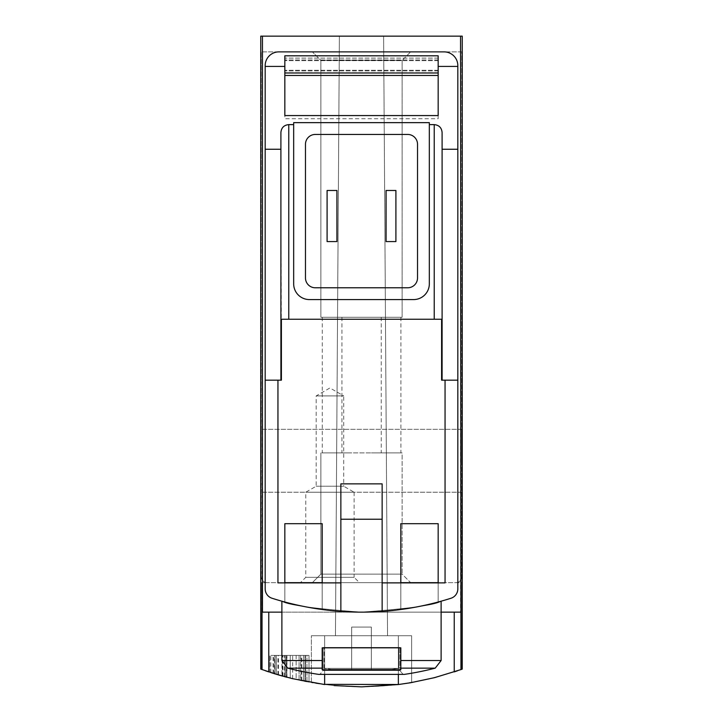<?xml version="1.0" encoding="UTF-8"?>
<svg xmlns="http://www.w3.org/2000/svg" width="723" height="723" viewBox="0 0 723 723"><rect width="100%" height="100%" fill="white"/><g stroke="black" fill="none" stroke-linecap="round" stroke-linejoin="round"><path stroke-width="0.54" stroke-dasharray="3.62 2.71" d="M296.132 679.512A294.876 294.876 0 0 0 299.087 680.171A294.876 294.876 0 0 0 304.979 681.382A294.876 294.876 0 0 1 290.239 678.111A294.876 294.876 0 0 0 296.132 679.512A294.876 294.876 0 0 0 299.087 680.171L305.44 681.473L299.087 680.171A294.876 294.876 0 0 0 304.979 681.382A294.876 294.876 0 0 1 290.239 678.111A294.876 294.876 0 0 0 296.132 679.512L296.132 655.4L305.44 655.4L290.239 655.4L305.44 655.4L290.239 655.4L296.132 655.4L296.132 679.512M457.523 670.772L461.428 669.399C394.812 692.535 328.188 692.535 261.572 669.399L265.413 670.754M324.636 674.369L324.636 635.734L311.369 635.734L411.631 635.734L311.369 635.734L411.631 635.734L411.631 682.557L398.364 684.536L426.606 679.575L454.234 671.893L426.606 679.575L398.626 684.5M323.208 684.356L296.394 679.575L268.766 671.893L282.476 676.068L301.039 680.587L319.864 683.895L334.089 685.576M262.449 36.15L260.75 36.15L260.75 582.657L267.139 582.657L260.75 582.657L261.708 582.657L261.572 669.399L261.708 582.657L260.75 582.657L260.75 669.1L268.766 671.893L268.766 612.146L262.033 612.146L262.449 36.15L462.25 36.15L260.75 36.15L462.25 36.15L462.25 582.657L461.292 582.657L461.428 669.399L461.292 582.657L462.25 582.657L267.139 582.657L462.25 582.657L462.25 669.1L460.967 669.57L460.967 612.146L361.5 612.146A294.876 294.876 0 0 0 450.98 598.246A294.876 294.876 0 0 1 272.02 598.246A294.876 294.876 0 0 0 450.98 598.246A9.833 9.833 0 0 0 457.831 588.874L457.831 380.171L445.052 380.171L445.052 582.892L445.052 380.171L441.599 380.171L442.096 380.171L441.599 380.171L441.599 319.232L442.096 319.232L280.904 319.232L442.096 319.232L442.096 132.481L442.096 380.171L442.096 132.481C441.626 127.709 439.006 125.088 434.234 124.618L434.234 319.232M300.669 680.506L282.937 676.195C264.003 671.179 305.965 682.322 306.95 681.762A294.876 294.876 0 0 1 278.445 674.911A294.876 294.876 0 0 0 300.669 680.506L300.669 655.4L278.445 655.4L306.95 655.4L301.048 655.4L301.048 680.587L286.977 677.279L306.95 681.762A294.876 294.876 0 0 1 301.048 680.587M281.934 675.915L285.079 676.773A294.876 294.876 0 0 1 270.827 672.562A294.876 294.876 0 0 0 281.934 675.915L281.934 655.4L270.827 655.4L285.079 655.4L282.133 655.4L282.133 675.969L273.782 673.502L273.773 655.4L282.133 655.4M273.773 655.4L275.092 655.4L275.092 673.908L285.079 676.773A294.876 294.876 0 0 1 282.133 675.969M274.686 673.782A294.876 294.876 0 0 0 277.939 674.758L286.109 677.053A294.876 294.876 0 0 1 277.948 674.767A294.876 294.876 0 0 0 282.476 676.059L274.686 673.782L274.686 655.4L286.109 655.4L274.686 655.4M275.002 673.881A294.876 294.876 0 0 0 277.948 674.767A294.876 294.876 0 0 1 269.796 672.227A294.876 294.876 0 0 0 275.002 673.881L275.002 655.4L275.002 673.881M293.674 124.618L293.674 122.648L429.326 122.648L429.326 283.85A15.725 15.725 0 0 1 413.592 299.575A15.725 15.725 0 0 0 429.326 283.85A15.725 15.725 0 0 1 413.592 299.575L309.408 299.575A15.725 15.725 0 0 1 293.674 283.85A15.725 15.725 0 0 0 309.408 299.575A15.725 15.725 0 0 1 293.674 283.85L293.674 122.648L293.674 283.85L293.674 124.618L288.766 124.618C283.994 125.088 281.374 127.709 280.904 132.481L280.904 380.171L280.904 132.481L281.401 380.171L277.948 380.171L277.948 582.892L277.948 380.171L265.169 380.171L265.169 588.874A9.833 9.833 0 0 0 272.02 598.246A9.833 9.833 0 0 1 265.169 588.874A9.833 9.833 0 0 0 272.02 598.246A294.876 294.876 0 0 0 361.5 612.146L454.234 612.146L454.234 671.893L460.967 669.57M411.631 682.566L411.631 635.734L398.364 635.734L398.364 684.536C428.423 679.322 403.461 686.091 361.536 686.85C319.557 686.1 294.559 679.313 324.636 684.536L324.636 635.734L398.364 635.734L398.364 674.369M311.369 682.566L311.369 635.734L311.369 682.557L324.636 684.536L324.636 635.734L324.636 684.536M303.461 681.084L299.087 680.171L305.44 681.473L303.461 681.084L303.461 655.4L303.461 681.084M286.154 677.062A294.876 294.876 0 0 0 301.744 680.732L286.154 677.062L286.154 655.4L309.01 655.4L286.154 655.4M286.796 677.234A294.876 294.876 0 0 0 292.698 678.707A294.876 294.876 0 0 1 276.376 674.297A294.876 294.876 0 0 0 286.796 677.234L286.796 655.4L286.796 677.234M309.01 682.141A294.876 294.876 0 0 1 292.698 678.707L309.01 682.141L309.01 655.4L309.01 682.141M277.948 380.171L277.948 582.892L340.858 582.892L340.858 611.423L340.858 519.241L340.858 611.423M340.858 582.892L277.948 582.892L340.858 582.892L340.858 483.877L340.858 519.241L340.858 483.877L382.142 483.877L382.142 582.892L445.052 582.892L445.052 380.171M322.187 582.657L284.835 582.657L284.835 602.006A294.876 294.876 0 0 0 322.187 609.516L322.187 523.687L284.835 523.687L284.835 582.657L322.187 582.657L322.187 609.516L322.187 582.657L284.835 582.657L284.835 602.006A294.876 294.876 0 0 0 322.187 609.516L322.187 523.687L284.835 523.687L284.835 602.006A294.876 294.876 0 0 0 322.187 609.516A294.876 294.876 0 0 1 284.835 602.006L284.835 582.657M438.165 582.657L400.813 582.657L400.813 609.516A294.876 294.876 0 0 0 438.165 602.006L438.165 523.687L400.813 523.687L400.813 582.657L438.165 582.657L438.165 602.006L438.165 582.657L400.813 582.657L400.813 609.516A294.876 294.876 0 0 0 438.165 602.006L438.165 523.687L400.813 523.687L400.813 609.516A294.876 294.876 0 0 0 438.165 602.006A294.876 294.876 0 0 1 400.813 609.516L400.813 582.657M281.88 601.193C286.679 604.907 313.195 608.558 361.446 612.146C409.814 608.549 436.367 604.898 441.12 601.193C436.367 604.898 409.833 608.549 361.536 612.146C313.231 608.558 286.679 604.907 281.88 601.193C286.679 604.907 313.195 608.558 361.446 612.146C409.814 608.549 436.367 604.898 441.12 601.193C436.367 604.898 409.833 608.549 361.536 612.146C313.231 608.558 286.679 604.907 281.88 601.193L281.88 660.533L322.187 660.533L322.187 647.826L400.813 647.826L322.187 647.826L322.187 669.814L322.187 647.826L322.187 669.814L400.813 669.814L400.813 647.826L400.813 669.814L400.813 647.826L322.187 647.826L322.187 668.151L322.187 647.826L322.187 660.533L281.88 660.533L322.187 660.533M280.904 380.171L265.169 380.171L280.904 380.171L280.904 319.232M442.096 149.254L457.831 149.254L457.831 380.171L442.096 380.171L442.096 319.232M382.142 582.892L445.052 582.892L382.142 582.892L382.142 611.423L382.142 519.241L382.142 611.423M457.831 149.254L457.831 588.874A9.833 9.833 0 0 1 450.98 598.246A9.833 9.833 0 0 0 457.831 588.874L457.831 65.639A13.764 13.764 0 0 0 444.067 51.875L278.933 51.875A13.764 13.764 0 0 0 265.169 65.639L265.169 380.171M438.165 72.996L438.165 55.807L438.165 72.996L284.835 72.996L284.835 55.807L284.835 72.996M438.165 66.426L438.165 55.807L284.835 55.807L284.835 118.717L438.165 118.717L438.165 66.426L457.831 66.426M438.165 115.572L438.165 75.463L284.835 75.463L284.835 58.084L284.835 118.717M438.165 75.463L284.835 75.463L438.165 75.463L438.165 58.084L438.165 118.717M400.813 660.533L400.813 647.826L400.813 669.814L322.187 669.814L322.187 668.151L322.187 669.814L400.813 669.814L400.813 647.826L400.813 660.533L441.12 660.533L400.813 660.533L441.12 660.533L441.12 601.193M386.073 190.474L395.906 190.474L395.906 241.581L395.906 190.474L386.073 190.474L386.073 241.581L395.906 241.581L395.906 190.474L386.073 190.474L386.073 241.581L395.906 241.581L386.073 241.581L386.073 190.474M417.523 277.948L417.523 144.275A9.833 9.833 0 0 0 407.7 134.442L315.3 134.442A9.833 9.833 0 0 0 305.477 144.275L305.477 277.948A9.833 9.833 0 0 0 315.3 287.781L407.7 287.781A9.833 9.833 0 0 0 417.523 277.948L417.523 144.275A9.833 9.833 0 0 0 407.7 134.442L315.3 134.442A9.833 9.833 0 0 0 305.477 144.275L305.477 277.948A9.833 9.833 0 0 0 315.3 287.781L407.7 287.781A9.833 9.833 0 0 0 417.523 277.948L417.523 144.275A9.833 9.833 0 0 0 407.7 134.442L315.3 134.442A9.833 9.833 0 0 0 305.477 144.275L305.477 277.948A9.833 9.833 0 0 0 315.3 287.781L407.7 287.781A9.833 9.833 0 0 0 417.523 277.948M327.094 190.474L336.927 190.474L336.927 241.581L336.927 190.474L327.094 190.474L327.094 241.581L336.927 241.581L336.927 190.474L327.094 190.474L327.094 241.581L336.927 241.581L327.094 241.581L327.094 190.474M280.904 149.254L265.169 149.254M265.169 65.639L265.169 588.874L265.169 65.639A13.764 13.764 0 0 1 278.933 51.875A13.764 13.764 0 0 0 265.169 65.639M265.169 66.426L284.835 66.426M444.067 51.875L278.933 51.875L444.067 51.875A13.764 13.764 0 0 1 457.831 65.639A13.764 13.764 0 0 0 444.067 51.875M262.449 612.146L460.551 612.146L460.551 36.15M460.551 612.146L454.234 612.146M335.454 635.734L387.546 635.734L335.454 635.734L387.546 635.734L335.454 635.734L339.385 36.15L383.615 36.15L339.385 36.15L383.615 36.15L387.546 635.734L383.615 36.15L339.385 36.15L335.454 635.734M359.439 582.657L300.461 582.657L359.439 582.657L354.116 577.343L305.775 577.343L354.116 577.343L354.116 492.227L305.775 492.227L354.116 492.227L343.705 486.218L316.186 486.218L343.705 486.218L343.705 395.906L316.186 395.906L343.705 395.906L329.95 387.962L316.186 395.906L316.186 486.218L305.775 492.227L305.775 577.343L300.461 582.657M410.646 582.657L312.354 582.657L410.646 582.657L312.354 582.657L410.646 582.657L402.133 574.143L320.867 574.143L402.133 574.143L320.867 574.143L402.133 574.143L410.646 582.657M261.238 576.764A5.901 5.901 0 0 0 267.139 582.657A5.901 5.901 0 0 1 261.238 576.764L261.238 51.875L261.238 576.764M461.762 51.875L261.238 51.875L461.762 51.875L461.762 576.764L461.762 51.875M455.861 582.657A5.901 5.901 0 0 0 461.762 576.764A5.901 5.901 0 0 1 455.861 582.657M441.12 612.146L281.88 612.146M457.831 380.171L442.096 380.171M461.762 460.777L461.762 429.326L461.762 460.777M312.354 51.875L410.646 51.875L312.354 51.875L410.646 51.875L312.354 51.875L410.646 51.875L312.354 51.875L320.867 60.389L402.133 60.389L320.867 60.389L402.133 60.389L320.867 60.389L312.354 51.875L320.867 60.389L402.133 60.389L320.867 60.389L320.867 317.27L402.133 317.27L320.867 317.27L402.133 317.27L320.867 317.27L320.867 60.389L320.867 317.27L402.133 317.27L320.867 317.27M261.238 460.777L261.238 429.326L261.238 460.777M402.133 452.914L320.867 452.914L402.133 452.914L402.133 574.143L402.133 452.914L320.867 452.914L402.133 452.914M371.423 452.914L400.913 452.914L371.423 452.914M351.767 452.914L322.277 452.914L351.767 452.914M351.767 317.27L322.277 317.27L351.767 317.27M371.423 317.27L400.913 317.27L371.423 317.27M398.364 684.536L398.364 635.734L398.364 684.536M262.033 669.57L262.033 612.146L268.766 612.146M429.326 124.618L434.234 124.618M441.599 319.232L281.401 319.232M441.12 660.533L435.219 668.151L400.813 668.151L435.219 668.151A294.876 294.876 0 0 1 404.455 674.369L318.545 674.369A294.876 294.876 0 0 1 287.781 668.151L322.187 668.151L287.781 668.151L281.88 660.533M403.091 674.369L319.909 674.369L403.091 674.369L319.909 674.369L403.091 674.369L399.837 670.492L323.163 670.492L319.909 674.369L323.163 670.492L323.163 647.437L399.837 647.437L323.163 647.437L399.837 647.437L323.163 647.437L323.163 670.492L399.837 670.492L323.163 670.492L399.837 670.492L399.837 647.437L399.837 670.492L403.091 674.369M398.852 647.437L324.148 647.437L398.852 647.437L324.148 647.437L398.852 647.437L398.852 668.368L324.148 668.368L398.852 668.368L324.148 668.368L324.148 647.437L324.148 668.368L398.852 668.368L398.852 647.437M331.143 669.353L391.857 669.353L331.143 669.353L324.148 668.368L331.143 669.353L391.857 669.353L331.143 669.353M351.667 669.353L371.333 669.353L351.667 669.353L371.333 669.353L351.667 669.353L351.667 627.085L351.667 669.353L351.667 627.085L371.333 627.085L371.333 669.353L371.333 627.085L351.667 627.085L351.667 669.353M351.667 627.085L371.333 627.085L371.333 669.353L371.333 627.085L351.667 627.085M284.835 115.572L284.835 75.463M382.142 519.241L340.858 519.241M322.187 523.687L284.835 523.687M438.165 523.687L400.813 523.687M299.087 680.171L299.087 655.4L299.087 680.171M305.44 681.473L305.44 655.4L305.44 681.473M304.979 681.382L304.979 655.4L304.979 681.382M290.239 678.111L290.239 655.4L290.239 678.111M277.939 674.758L277.948 655.4M286.109 677.053L286.109 655.4L286.109 677.053M269.796 672.227L269.796 655.4L269.796 672.227M282.476 676.059L282.476 655.4M292.661 678.707L292.698 655.4M276.376 674.297L276.376 655.4L276.376 674.297M301.744 680.732L301.744 655.4M286.977 677.279L286.977 655.4L306.95 655.4L306.95 681.762L306.95 655.4L278.445 655.4L300.669 655.4M286.977 655.4L301.048 655.4M306.95 681.762L306.95 655.4M278.445 674.911L278.445 655.4M275.092 655.4L285.079 655.4L285.079 676.773L285.079 655.4L270.827 655.4L281.934 655.4M285.079 676.773L285.079 655.4M270.827 672.562L270.827 655.4M288.766 124.618L288.766 319.232M322.187 668.151L287.781 668.151M435.219 668.151L400.813 668.151M438.165 70.935L284.835 70.935L438.165 70.935M438.165 59.973L284.835 59.973L438.165 59.973M438.165 58.084L284.835 58.084L438.165 58.084M438.165 58.129L284.835 58.129L438.165 58.129M438.165 60.642L284.835 60.642L438.165 60.642M438.165 70.258L284.835 70.258L438.165 70.258M438.165 72.761L284.835 72.761L438.165 72.761M282.937 676.195L282.937 655.4M273.077 673.276L273.077 655.4M461.762 429.326L261.238 429.326L461.762 429.326M461.762 492.227L261.238 492.227L461.762 492.227M402.133 317.27L402.133 60.389L402.133 317.27L402.133 60.389L410.646 51.875M320.867 452.914L320.867 574.143L312.354 582.657L320.867 574.143L320.867 452.914M322.277 317.27L322.277 452.914M381.256 317.27L381.256 452.914M341.943 317.27L341.943 452.914M400.913 317.27L400.913 452.914M391.857 669.353L398.852 668.368L391.857 669.353M284.338 676.574L284.338 655.4"/><path stroke-width="1.08" d="M460.551 36.15L462.25 36.15L462.25 669.1L460.967 669.57L460.551 36.15L260.75 36.15L260.75 669.1L276.584 674.36L292.408 678.644L324.636 684.536L324.636 674.369M361.898 686.85L398.364 684.536L410.519 682.747L434.568 677.65L460.967 669.57M398.626 684.5L323.208 684.356M286.977 677.279L284.347 676.583M282.937 676.195L278.445 674.911M275.092 673.908L273.773 673.502M273.077 673.276L270.836 672.571M265.413 670.754L268.766 671.893L268.766 612.146M334.089 685.576L361.536 686.85M454.234 612.146L454.234 671.893L457.523 670.772M382.142 611.423L382.142 483.877L340.858 483.877L340.858 611.423A294.876 294.876 0 0 0 450.98 598.246A9.833 9.833 0 0 0 457.831 588.874L457.831 149.254L442.096 149.254M442.096 380.171L442.096 319.232L441.599 319.232L441.599 380.171L457.831 380.171M441.599 319.232L280.904 319.232L280.904 380.171M457.831 149.254L457.831 65.639A13.764 13.764 0 0 0 444.067 51.875L278.933 51.875A13.764 13.764 0 0 0 265.169 65.639L265.169 380.171L281.401 380.171L281.401 319.232M438.165 523.687L438.165 582.657L400.813 582.657L400.813 523.687L438.165 523.687L438.165 582.657M322.187 523.687L322.187 582.657L284.835 582.657L284.835 523.687L322.187 523.687L322.187 582.657M277.948 380.171L277.948 582.892L340.858 582.892M265.169 380.171L265.169 588.874A9.833 9.833 0 0 0 272.02 598.246A294.876 294.876 0 0 0 340.858 611.423M382.142 519.241L340.858 519.241M438.165 75.463L284.835 75.463M284.835 72.996L438.165 72.996M438.165 66.426L438.165 55.807L284.835 55.807L284.835 115.572L438.165 115.572L438.165 66.426L457.831 66.426M322.187 660.533L322.187 647.826L400.813 647.826L400.813 669.814L322.187 669.814L322.187 660.533L281.88 660.533L281.88 601.193M398.364 684.536L398.364 674.369M265.169 66.426L284.835 66.426M280.904 149.254L265.169 149.254M293.674 124.618L288.766 124.618C283.994 125.088 281.374 127.709 280.904 132.481L280.904 319.232M429.326 122.648L293.674 122.648L293.674 283.85A15.725 15.725 0 0 0 309.408 299.575L413.592 299.575A15.725 15.725 0 0 0 429.326 283.85L429.326 122.648M442.096 319.232L442.096 132.481C441.626 127.709 439.006 125.088 434.234 124.618L429.326 124.618M281.88 612.146L262.033 612.146L262.033 669.57M262.449 612.146L262.449 36.15M460.551 612.146L441.12 612.146M382.142 582.892L445.052 582.892L445.052 380.171M417.523 144.275A9.833 9.833 0 0 0 407.7 134.442L315.3 134.442A9.833 9.833 0 0 0 305.477 144.275L305.477 277.948A9.833 9.833 0 0 0 315.3 287.781L407.7 287.781A9.833 9.833 0 0 0 417.523 277.948L417.523 144.275M395.906 241.581L386.073 241.581L386.073 190.474L395.906 190.474L395.906 241.581M336.927 190.474L327.094 190.474L327.094 241.581L336.927 241.581L336.927 190.474M281.88 660.533L287.781 668.151A294.876 294.876 0 0 0 318.545 674.369L404.455 674.369A294.876 294.876 0 0 0 435.219 668.151L441.12 660.533L441.12 601.193M400.813 523.687L400.813 582.657M284.835 523.687L284.835 582.657M400.813 660.533L441.12 660.533M288.766 124.618L288.766 319.232M434.234 124.618L434.234 319.232M287.781 668.151L322.187 668.151M400.813 668.151L435.219 668.151"/></g></svg>
